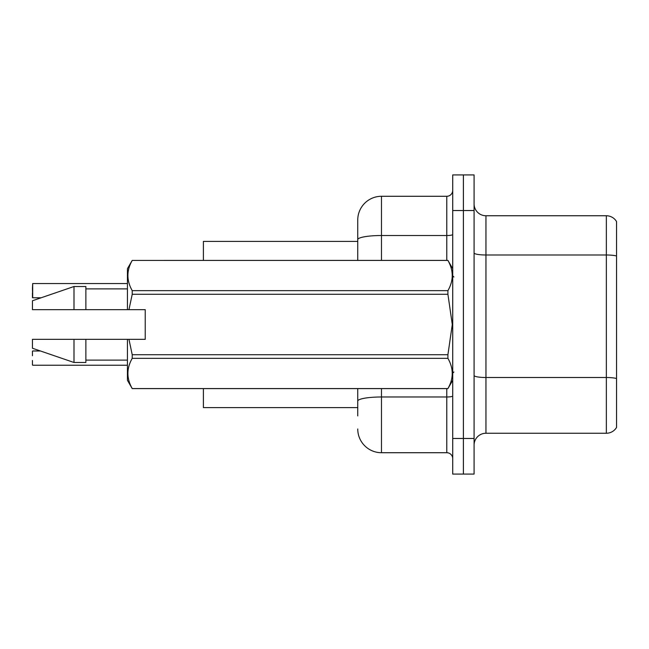 <?xml version="1.0" encoding="UTF-8"?>
<svg xmlns="http://www.w3.org/2000/svg" width="649" height="649" viewBox="0 0 649 649"><rect width="100%" height="100%" fill="white"/><g stroke="black" fill="none" stroke-linecap="round" stroke-linejoin="round"><path stroke-width="0.97" d="M203.405 407.604L357.745 407.604L203.405 407.604L203.405 388.605M357.745 239.651L357.745 220.027A23.745 23.745 0 0 1 381.482 196.282L381.482 235.522A23.745 4.121 180 0 0 357.745 239.651L357.745 260.395L357.745 239.651L357.745 241.396L203.405 241.396L203.405 260.395M616.55 385.757L616.55 423.748M474.086 445.117A11.869 11.869 0 0 1 485.955 433.248L606.336 433.248L606.336 215.752L485.955 215.752A11.869 11.869 0 0 1 474.086 203.883A11.869 11.869 0 0 0 485.955 215.752L485.955 433.248M463.402 438.473L463.402 474.086L474.086 474.086L474.086 438.473L463.402 438.473L463.402 474.086L452.718 474.086L452.718 438.473L463.402 438.473L463.402 210.527L463.402 438.473M452.718 438.473L452.718 174.914L463.402 174.914L463.402 210.527L463.402 174.914L474.086 174.914L474.086 438.473M616.55 221.569A11.869 11.869 0 0 0 606.336 215.752A11.869 11.869 0 0 1 616.55 221.569L616.55 427.431A11.869 11.869 0 0 1 606.336 433.248M357.745 415.912L357.745 388.605M381.482 388.605L381.482 452.718L446.78 452.718L446.78 388.605M381.482 196.282L446.78 196.282A5.938 5.938 0 0 0 452.718 190.344M357.745 405.227L357.745 401.106A23.745 4.121 180 0 1 381.482 396.985L446.78 396.985A5.938 1.03 0 0 0 452.718 395.955M357.745 220.027L357.745 233.088M452.718 458.656A5.938 5.938 0 0 0 446.78 452.718M381.482 452.718A23.745 23.745 0 0 1 357.745 428.973M32.45 288.294L32.685 283.548L127.423 283.548L32.685 283.548L32.685 297.786L32.45 288.294M128.956 309.662L145.23 309.662L145.23 339.338L128.956 339.338L132.226 354.719L447.915 354.719L452.288 324.5L447.915 294.281L132.226 294.281L128.956 309.662L127.423 309.662L127.423 268.702L132.226 260.427C126.474 270.455 126.474 280.53 132.226 290.647L447.915 290.647C453.667 280.611 453.667 270.544 447.915 260.427L132.226 260.427L447.915 260.395L452.718 268.702M447.915 354.719L447.915 358.353L132.226 358.353C126.474 368.389 126.474 378.456 132.226 388.573L447.915 388.573C453.667 378.545 453.667 368.47 447.915 358.353M128.956 339.338L127.423 339.338L127.423 380.298L132.226 388.605L447.915 388.605L452.718 380.298M132.226 354.719L132.226 358.353M127.423 339.338L85.871 339.338L85.871 362.491L74.002 362.491L74.002 339.338L32.45 339.338L32.45 348.245L74.002 362.491M85.871 339.338L74.002 339.338M32.45 339.338L48.156 339.338M447.915 290.647L447.915 294.281M132.226 290.647L132.226 294.281M74.002 286.509L74.002 309.662L32.45 309.662L32.45 300.755L74.002 286.509L85.871 286.509L85.871 309.662L127.423 309.662M74.002 309.662L85.871 309.662M32.45 351.214L32.45 355.725M32.685 365.217L127.423 365.217M32.45 364.973L32.45 360.471M32.45 293.04L32.45 297.55M616.55 256.006A11.869 2.061 180 0 0 606.336 254.992L485.955 254.992A11.869 2.061 0 0 1 474.086 252.932M616.55 378.521A11.869 2.061 180 0 0 606.336 377.515L485.955 377.515A11.869 2.061 -0 0 1 474.086 375.455M474.086 210.527L452.718 210.527M381.482 260.395L381.482 235.522L446.78 235.522L446.78 196.282M446.78 260.395L446.78 235.522A5.938 1.03 0 0 0 452.718 234.492M453.902 277.009L452.718 275.825M85.871 360.114L127.423 360.114M85.871 288.886L127.423 288.886M453.902 371.991L452.718 373.175M32.685 350.971L40.416 350.971M32.685 297.786L41.106 297.786"/></g></svg>
